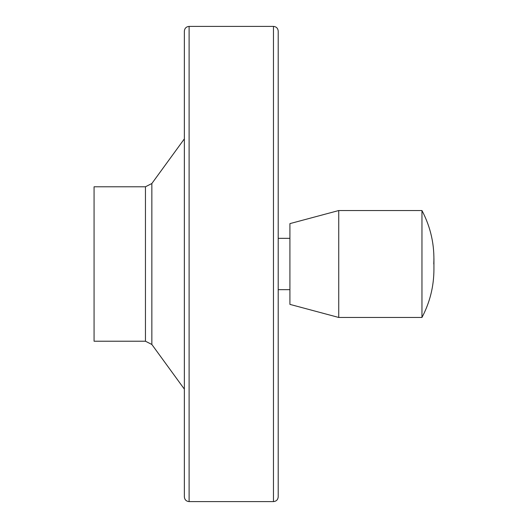 <?xml version="1.0" encoding="UTF-8"?>
<svg xmlns="http://www.w3.org/2000/svg" width="528" height="528" viewBox="0 0 528 528"><rect width="100%" height="100%" fill="white"/><g stroke="black" fill="none" stroke-linecap="round" stroke-linejoin="round"><path stroke-width="0.79" d="M289.912 238.339L278.21 238.339L278.21 444.576M278.21 238.339L278.21 496.848C277.933 499.732 276.349 501.316 273.458 501.6L189.11 501.6C186.226 501.316 184.642 499.732 184.358 496.848L184.358 31.152C184.642 28.268 186.226 26.684 189.11 26.4L189.11 501.6M189.11 26.4L273.458 26.4C276.349 26.684 277.933 28.268 278.21 31.152L278.21 251.071M94.07 186.78L94.07 341.22L145.451 341.22L145.451 186.78L94.07 186.78M433.778 264C434.696 245.104 430.756 227.284 421.958 210.54L421.958 317.46C429.871 302.465 433.858 286.473 433.93 269.485L433.93 258.515M421.958 210.54L338.738 210.54L338.738 317.46L421.958 317.46M338.738 317.46L289.912 304.379L289.912 223.621L338.738 210.54M184.358 138.877L151.853 183.52L145.451 186.78M273.458 26.4L273.458 501.6M151.853 183.52L151.853 344.48L145.451 341.22M289.912 289.661L278.21 289.661M151.853 344.48L184.358 389.123"/></g></svg>
